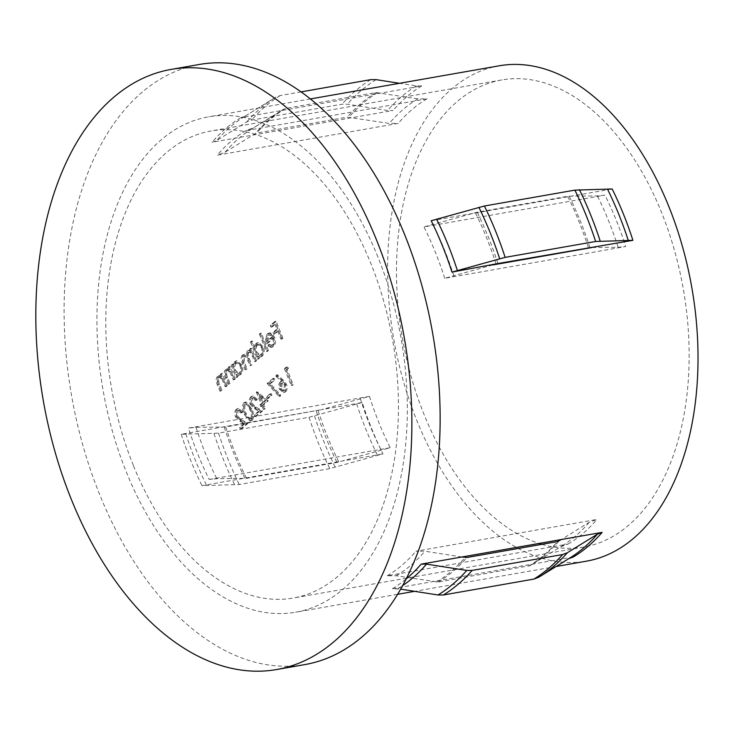 <?xml version="1.0" encoding="UTF-8"?>
<svg xmlns="http://www.w3.org/2000/svg" width="734" height="734" viewBox="0 0 734 734"><rect width="100%" height="100%" fill="white"/><g stroke="black" fill="none" stroke-linecap="round" stroke-linejoin="round"><path stroke-width="0.55" stroke-dasharray="3.67 2.75" d="M461.906 556.987L424.903 551.197L415.939 551.216L596.916 519.443L589.127 522.36L561.4 539.527M589.127 522.36A238.733 143.525 -100 0 1 562.336 545.747L560.372 546.931A238.733 143.525 -100 0 0 562.336 545.747L531.388 564.877A252.606 151.865 -100 0 1 530.223 565.584L438.17 582.062L396.149 575.759L387.185 575.777L568.162 544.004L560.372 546.931L531.388 564.877A252.606 151.865 -100 0 0 558.978 541.022M492.688 264.956L444.712 278.287L625.689 246.523A237.119 142.552 -100 0 0 616.184 220.09A237.119 142.552 -100 0 0 604.935 195.161L597.366 195.932L571.428 196.125L612.174 188.977M133.515 465.851A237.119 142.552 -100 0 0 293.123 598.072A237.119 142.552 -100 0 0 370.734 263.185A237.119 142.552 -100 0 0 211.126 130.964A237.119 142.552 -100 0 0 133.515 465.851M209.236 479.467L390.213 447.694L337.007 462.438L246.514 478.329L216.805 478.687L209.236 479.467A237.119 142.552 -100 0 1 197.987 454.529A237.119 142.552 -100 0 1 188.482 428.106L369.459 396.332L321.483 409.673L362.22 402.516A251.496 151.195 -100 0 0 371.771 428.904A251.496 151.195 -100 0 0 382.974 453.878L329.768 468.622L239.284 484.504L201.997 485.651L382.974 453.878M541.94 544.325A237.119 142.552 -100 0 0 583.814 547.032A237.119 142.552 -100 0 0 661.426 212.144A237.119 142.552 -100 0 0 501.817 79.933A237.119 142.552 -100 0 0 424.206 414.82A237.119 142.552 -100 0 0 539.086 543.444M252.771 135.102L393.002 110.485L387.625 110.495L347.402 104.2L342.016 104.21L251.533 120.101L246.853 121.853L216.704 140.497L212.025 142.258L252.771 135.102L256.753 133.019L347.237 117.137L389.259 123.431L398.232 123.413L217.255 155.186L225.044 152.259L252.771 135.102M301.133 91.878L280.287 95.53L275.608 97.283L245.459 115.935L240.78 117.688L421.756 85.915L416.38 85.924L399.553 83.3M499.331 65.776A251.496 151.195 -100 0 0 417.013 420.958A251.496 151.195 -100 0 0 586.301 561.189M362.22 402.516L309.023 417.261L218.53 433.143L181.243 434.289L321.483 409.673L225.769 426.968L196.051 427.335L188.482 428.106M377.927 257.038A251.496 151.195 -100 0 0 208.639 116.816A251.496 151.195 -100 0 0 126.321 471.999A251.496 151.195 -100 0 0 295.609 612.22A251.496 151.195 -100 0 0 377.927 257.038M431.197 220.75L571.428 196.125L567.648 196.299L477.164 212.181L423.958 226.934L604.935 195.161M199.446 64.445A304.665 183.161 -100 0 0 99.723 494.716A304.665 183.161 -100 0 0 304.803 664.591M592.182 247.486L618.12 247.294L625.689 246.523M252.212 420.38C254.148 417.206 254.01 413.325 251.79 408.746L246.064 402.003L245 402.526C243.018 405.709 243.128 409.618 245.321 414.26L251.156 420.903L252.212 420.38L251.083 420.582C253.019 417.398 252.881 413.526 250.652 408.939L251.79 408.746M268.259 400.81L257.441 391.892L262.194 403.654L261.093 404.59L261.799 406.333L262.9 405.397L264.479 409.315L265.332 408.581L263.754 404.663L268.259 400.81L267.13 401.012L256.487 391.947L257.616 391.745M274.782 380.01L274.076 378.267L268.222 383.267L280.26 396.415L280.709 395.066L270.378 383.772L274.782 380.01L273.654 380.203L272.947 378.469L274.076 378.267M288.563 368.239L287.297 366.972L285.535 368.477L292.398 385.46L293.251 384.735L287.095 369.486L288.563 368.239L287.425 368.44L286.168 367.174L287.297 366.972M235.238 378.946L230.219 366.532L229.366 367.257L230.274 369.496L227.87 368.688L226.641 369.303C224.943 371.487 224.925 374.322 226.577 377.817L229.146 384.148L229.999 383.423L226.595 374.67L227.402 370.698L228.283 370.257L231.091 371.964L234.385 379.671L235.238 378.946L234.109 379.139L229.091 366.734L230.219 366.532M256.57 360.715L251.56 348.301L250.707 349.035L251.578 351.191L249.909 350.265L248.23 350.494L249.909 350.265L248.22 350.861L247.22 355.751L244.431 354.449L243.459 354.926C241.936 356.981 241.954 359.623 243.495 362.844L246.211 369.569L247.064 368.844L244.349 362.11L244.22 356.329L245.009 355.944L243.092 356.522L244.22 356.329C246.266 355.577 247.863 357.027 249.019 360.678L250.964 365.504L251.817 364.78L249.266 358.467C247.954 355.99 247.853 353.926 248.982 352.256L247.853 352.458L248.982 352.256C250.927 351.485 252.468 352.806 253.606 356.219L255.716 361.449L256.57 360.715L255.441 360.917L250.432 348.503L251.56 348.301M268.396 350.613L261.359 333.19L260.506 333.915L267.543 351.338L268.396 350.613L267.268 350.806L260.231 333.392L261.359 333.19M282.911 338.218L276.048 321.226L271.415 325.19L272.121 326.933L275.892 323.703L278.012 328.924L274.232 332.153L274.929 333.897L278.709 330.667L282.058 338.943L282.911 338.218L281.773 338.411L274.911 321.428L276.048 321.226M273.14 344.806L271.938 345.384L269.525 344.374L269.057 345.732L272.195 347.164L273.644 346.42C275.681 344.237 275.993 341.117 274.562 337.044L272.085 333.585L269.809 332.897L268.433 333.594L266.625 338.42L267.607 343.374L273.828 338.062C274.828 340.98 274.599 343.228 273.14 344.806L270.809 345.586L268.396 344.576L269.525 344.374M252.34 340.897L251.487 341.631L258.524 359.045L259.377 358.32L258.515 356.173L260.845 356.834L262.304 356.109C264.368 353.861 264.708 350.678 263.322 346.558L258.469 342.585L257.083 343.283L255.331 348.311L252.34 340.897L250.358 341.824L251.487 341.631M233.027 364.137L232.173 364.862L237.192 377.276L238.045 376.551L237.174 374.404L239.513 375.065L240.972 374.34C243.027 372.092 243.367 368.908 241.981 364.789L237.137 360.816L235.752 361.513L233.953 366.431L233.027 364.137L231.898 364.33L231.045 365.064L232.173 364.862M227.191 385.818L222.173 373.404L221.319 374.138L222.228 376.377L219.824 375.569L218.585 376.175C216.897 378.359 216.879 381.203 218.53 384.689L221.09 391.029L221.952 390.295L218.548 381.552L219.356 377.57L220.237 377.138L223.044 378.845L226.338 386.552L227.191 385.818L226.063 386.02L221.044 373.606L222.173 373.404M283.407 380.139L277.443 374.808L277.149 376.294L282.443 381.01L281.388 381.689C279.773 383.432 279.507 385.919 280.599 389.13L284.508 392.369L285.673 391.791C287.324 390.002 287.59 387.46 286.462 384.157L283.407 380.139L282.278 380.331L276.305 375.01L277.443 374.808M271.947 395.323L271.241 393.58L267.589 396.699L268.286 398.443L271.947 395.323L270.818 395.516L270.112 393.773L271.241 393.58M252.771 398.223L253.661 397.782L256.561 400.259L257.414 399.535L253.23 395.92L252.028 396.525C250.367 398.25 250.083 400.755 251.193 404.021L255.579 408.471L259.79 410.976L255.368 414.756L256.065 416.499L262.533 410.985L256.001 407.104L252.101 403.434L252.771 398.223L251.643 398.424L252.533 397.975L255.432 400.461L256.561 400.259M238.146 410.728L239.036 410.278L241.926 412.765L242.78 412.031L238.605 408.416L237.394 409.022C235.733 410.746 235.458 413.251 236.559 416.527L240.945 420.977L245.156 423.481L240.734 427.261L241.44 429.005L247.899 423.481L241.376 419.6L237.467 415.93L238.146 410.728L237.009 410.921L237.899 410.48L240.798 412.958L241.926 412.765M246.853 121.853A266.332 160.113 -100 0 1 275.222 97.53L275.608 97.283A266.332 160.113 -100 0 0 275.222 97.53L244.284 116.651A252.459 151.773 -100 0 1 245.459 115.935L244.284 116.651A252.459 151.773 -100 0 0 216.704 140.497M426.986 98.842L246.009 130.615L253.799 127.698L285.508 108.448L375.992 92.567L418.013 98.861L426.986 98.842A237.119 142.552 -100 0 0 398.232 123.413M225.044 152.259A238.733 143.525 -100 0 1 251.835 128.881L253.799 127.698A238.733 143.525 -100 0 0 251.835 128.881L282.773 109.751A252.606 151.865 -100 0 1 283.948 109.036L282.773 109.751A252.606 151.865 -100 0 0 255.193 133.606M573.382 556.941L392.406 588.714L400.525 589.127M538.563 577.337L569.116 558.446M274.911 321.428L270.286 325.391L271.415 325.19M270.286 325.391L270.984 327.125L272.121 326.933M270.984 327.125L274.764 323.896L275.892 323.703M274.764 323.896L276.874 329.126L278.012 328.924M276.874 329.126L273.094 332.355L274.232 332.153M273.094 332.355L273.8 334.098L274.929 333.897M273.8 334.098L277.58 330.869L278.709 330.667M277.58 330.869L280.92 339.145L282.058 338.943M280.92 339.145L281.773 338.411M268.396 344.576L267.919 345.934L269.057 345.732M267.919 345.934L271.066 347.365L273.644 346.42M272.516 346.622C274.553 344.439 274.855 341.31 273.433 337.245L274.562 337.044M273.433 337.245L270.956 333.777L272.085 333.585M270.956 333.777L268.681 333.098L267.304 333.786L268.433 333.594M267.304 333.786L265.497 338.622L266.625 338.42M265.497 338.622L266.479 343.576L267.607 343.374M266.479 343.576L272.699 338.264L273.828 338.062M272.699 338.264C273.699 341.182 273.47 343.429 272.011 345.008M271.993 336.814L266.717 341.319L267.873 335.346L270.14 334.988L271.993 336.814L273.121 336.622L267.846 341.127L269.011 335.154L271.268 334.787L273.121 336.622M266.717 341.319L267.846 341.127M270.14 334.988L271.268 334.787M267.873 335.346L269.011 335.154M260.231 333.392L259.377 334.117L260.506 333.915M259.377 334.117L266.414 351.54L267.543 351.338M266.414 351.54L267.268 350.806M250.358 341.824L257.395 359.247L258.524 359.045M257.395 359.247L259.377 358.32M258.249 358.522L257.377 356.375L258.515 356.173M257.377 356.375L259.717 357.036L262.304 356.109M261.176 356.311C263.24 354.063 263.579 350.88 262.185 346.76L263.322 346.558M262.185 346.76L257.34 342.787L255.955 343.484L257.083 343.283M255.955 343.484L254.203 348.512L255.331 348.311M254.203 348.512L251.212 341.099M260.524 354.816L259.423 355.357L255.753 352.338C254.67 349.164 254.946 346.723 256.561 345.017L257.643 344.485L261.341 347.503C262.368 350.659 262.102 353.1 260.524 354.816L261.662 354.614L260.552 355.155L256.882 352.137C255.808 348.962 256.074 346.521 257.689 344.824L258.781 344.283L262.469 347.301C263.497 350.457 263.231 352.898 261.662 354.614M255.753 352.338L256.882 352.137M256.561 345.017L257.689 344.824M261.341 347.503L262.469 347.301M250.432 348.503L249.578 349.228L250.707 349.035M249.578 349.228L250.45 351.384L251.578 351.191M250.45 351.384L248.78 350.467L247.092 351.063L248.22 350.861M247.092 351.063L246.092 355.944L247.22 355.751M246.092 355.944L243.293 354.65L242.33 355.128L243.459 354.926M242.33 355.128C240.807 357.183 240.816 359.825 242.367 363.046L245.083 369.771L246.211 369.569M245.083 369.771L247.064 368.844M245.936 369.037L243.211 362.312L243.092 356.522C245.138 355.77 246.734 357.219 247.881 360.88L249.835 365.706L250.964 365.504M249.835 365.706L251.817 364.78M250.689 364.972L248.138 358.669C246.817 356.192 246.725 354.127 247.853 352.458C249.799 351.687 251.34 353.008 252.478 356.421L254.588 361.642L255.716 361.449M254.588 361.642L255.441 360.917M231.045 365.064L236.054 377.478L237.192 377.276M236.054 377.478L238.045 376.551M236.908 376.744L236.045 374.597L237.174 374.404M236.045 374.597L238.385 375.267L240.972 374.34M239.834 374.542C241.899 372.285 242.238 369.101 240.853 364.981L241.981 364.789M240.853 364.981L235.999 361.018L234.623 361.715L235.752 361.513M234.623 361.715L232.825 366.633L233.953 366.431M232.825 366.633L231.898 364.33M239.192 373.037L238.082 373.588L234.412 370.569C233.339 367.395 233.605 364.954 235.219 363.247L236.311 362.706L240.009 365.734C241.036 368.89 240.761 371.321 239.192 373.037L240.321 372.844L239.211 373.386L235.541 370.367C234.467 367.193 234.742 364.752 236.357 363.046L237.44 362.513L241.137 365.532C242.165 368.688 241.89 371.129 240.321 372.844M234.412 370.569L235.541 370.367M235.219 363.247L236.357 363.046M240.009 365.734L241.137 365.532M229.091 366.734L228.237 367.459L229.366 367.257M228.237 367.459L229.146 369.697L230.274 369.496M229.146 369.697L226.641 369.303M225.503 369.505C223.815 371.688 223.797 374.523 225.448 378.01L228.008 384.35L229.146 384.148M228.008 384.35L229.999 383.423M228.861 383.625L225.466 374.872L226.595 374.67M225.466 374.872L226.274 370.899L227.402 370.698M226.274 370.899L227.145 370.459L229.962 372.166L231.091 371.964M229.962 372.166L233.256 379.873L234.385 379.671M233.256 379.873L234.109 379.139M221.044 373.606L220.191 374.331L221.319 374.138M220.191 374.331L221.099 376.57L222.228 376.377M221.099 376.57L218.585 376.175M217.457 376.377C215.768 378.56 215.75 381.396 217.402 384.882L219.961 391.222L221.09 391.029M219.961 391.222L221.952 390.295M220.815 390.497L217.42 381.744L218.548 381.552M217.42 381.744L218.227 377.771L219.356 377.57M218.227 377.771L219.099 377.331L221.916 379.038L223.044 378.845M221.916 379.038L225.21 386.745L226.338 386.552M225.21 386.745L226.063 386.02M286.168 367.174L284.407 368.67L285.535 368.477M284.407 368.67L291.27 385.662L292.398 385.46M291.27 385.662L293.251 384.735M292.123 384.928L285.966 369.688L287.095 369.486M285.966 369.688L287.425 368.44M276.305 375.01L276.021 376.496L277.149 376.294M276.021 376.496L281.305 381.212L282.443 381.01M281.305 381.212L280.26 381.882L281.388 381.689M280.26 381.882C278.636 383.634 278.379 386.112 279.471 389.332L280.599 389.13M279.471 389.332L283.379 392.562L285.673 391.791M284.544 391.993C286.196 390.204 286.462 387.653 285.333 384.359L286.462 384.157M285.333 384.359L282.278 380.331M283.792 390.286L282.948 390.717L280.36 388.69L281.14 383.478L282.012 383.038L284.508 385.148L283.792 390.286L284.92 390.093L284.076 390.516L281.489 388.497L282.269 383.276L283.141 382.836L285.636 384.955L284.92 390.093M280.36 388.69L281.489 388.497M281.14 383.478L282.269 383.276M284.508 385.148L285.636 384.955M272.947 378.469L267.093 383.46L268.222 383.267M267.093 383.46L279.131 396.617L280.26 396.415M279.131 396.617L279.581 395.259L280.709 395.066M279.581 395.259L269.24 383.974L270.378 383.772M269.24 383.974L273.654 380.203M270.112 393.773L266.451 396.901L267.589 396.699M266.451 396.901L267.158 398.645L268.286 398.443M267.158 398.645L270.818 395.516M256.487 391.947L257.441 391.892M256.313 392.094L261.065 403.847L262.194 403.654M261.065 403.847L259.964 404.792L261.093 404.59M259.964 404.792L260.671 406.526L261.799 406.333M260.671 406.526L262.9 405.397M261.763 405.59L263.35 409.517L264.479 409.315M263.35 409.517L265.332 408.581M264.203 408.783L262.625 404.865L263.754 404.663M262.625 404.865L267.13 401.012M264.754 400.7L261.919 403.122L258.937 395.745L264.754 400.7L265.882 400.498L263.047 402.92L260.065 395.543L265.882 400.498M261.919 403.122L263.047 402.92M258.937 395.745L260.065 395.543M255.432 400.461L257.414 399.535M256.285 399.736L252.101 396.121L250.89 396.718L252.028 396.525M250.89 396.718C249.23 398.452 248.954 400.947 250.065 404.223L251.193 404.021M250.065 404.223L254.45 408.673L258.662 411.178L259.79 410.976M258.662 411.178L254.23 414.958L255.368 414.756M254.23 414.958L254.937 416.701L256.065 416.499M254.937 416.701L261.396 411.178L262.533 410.985M261.396 411.178L254.872 407.297L256.001 407.104M254.872 407.297L250.973 403.627L252.101 403.434M250.973 403.627L251.643 398.424M250.652 408.939L244.927 402.204L243.862 402.727L245 402.526M243.862 402.727C241.89 405.911 242 409.82 244.193 414.462L245.321 414.26M244.193 414.462L250.028 421.105L251.083 420.582M245.046 413.728C243.312 410.168 243.147 407.086 244.541 404.489L245.67 404.287C247.918 403.755 249.67 405.48 250.927 409.462C252.716 413.003 252.9 416.068 251.478 418.664L249.633 419.215L250.349 418.866L247.129 417.692L245.046 413.728L246.174 413.526C244.45 409.967 244.275 406.893 245.67 404.287L244.541 404.489C246.789 403.948 248.542 405.673 249.799 409.664C251.588 413.205 251.771 416.27 250.349 418.866L251.478 418.664L248.257 417.49L246.174 413.526M247.129 417.692L248.257 417.49M240.798 412.958L242.78 412.031M241.651 412.233L237.467 408.618L236.265 409.223L237.394 409.022M236.265 409.223C234.605 410.948 234.329 413.453 235.431 416.719L236.559 416.527M235.431 416.719L239.816 421.169L244.027 423.674L245.156 423.481M244.027 423.674L239.605 427.454L240.734 427.261M239.605 427.454L240.312 429.197L241.44 429.005M240.312 429.197L246.771 423.683L247.899 423.481M246.771 423.683L240.238 419.802L241.376 419.6M240.238 419.802L236.339 416.132L237.467 415.93M236.339 416.132L237.009 410.921M387.185 575.777A237.119 142.552 -100 0 0 415.939 551.216M568.162 544.004A237.119 142.552 -100 0 0 596.916 519.443M444.712 278.287A237.119 142.552 -100 0 0 435.207 251.863A237.119 142.552 -100 0 0 423.958 226.934M369.459 396.332A237.119 142.552 -100 0 0 378.964 422.766A237.119 142.552 -100 0 0 390.213 447.694M421.756 85.915A251.496 151.195 -100 0 0 393.002 110.485M240.78 117.688A251.496 151.195 -100 0 0 212.025 142.258M181.243 434.289A251.496 151.195 -100 0 0 190.794 460.677A251.496 151.195 -100 0 0 201.997 485.651M496.074 263.974A252.606 151.865 -100 0 0 486.523 237.596A252.606 151.865 -100 0 0 475.329 212.621M497.918 263.543A252.927 152.057 -100 0 0 488.358 237.165A252.927 152.057 -100 0 0 477.164 212.181M588.402 247.661A252.927 152.057 -100 0 0 578.851 221.283A252.927 152.057 -100 0 0 567.648 196.299M589.916 247.505A252.606 151.865 -100 0 0 580.365 221.127A252.606 151.865 -100 0 0 569.162 196.143M185.785 433.822A252.459 151.773 -100 0 0 195.336 460.209A252.459 151.773 -100 0 0 206.538 485.183M213.989 433.611A266.332 160.113 -100 0 0 223.586 459.961A266.332 160.113 -100 0 0 234.742 484.972M453.906 276.122A238.733 143.525 -100 0 0 444.391 249.707A238.733 143.525 -100 0 0 433.152 224.769M618.12 247.294A238.733 143.525 -100 0 0 608.614 220.87A238.733 143.525 -100 0 0 597.366 195.932M224.255 427.124A252.606 151.865 -100 0 0 233.807 453.502A252.606 151.865 -100 0 0 245 478.485M196.051 427.335A238.733 143.525 -100 0 0 205.557 453.75A238.733 143.525 -100 0 0 216.805 478.687M318.088 410.645A252.606 151.865 -100 0 0 338.842 462.007M360.266 398.498A238.733 143.525 -100 0 0 381.019 449.859M436.381 582.062A252.606 151.865 -100 0 0 465.136 557.501M396.149 575.759A238.733 143.525 -100 0 0 424.903 551.197M280.287 95.53A267.304 160.7 -100 0 0 251.533 120.101M370.771 79.648A267.304 160.7 -100 0 0 342.016 104.21M376.157 79.639A266.332 160.113 -100 0 0 347.402 104.2M416.38 85.924A252.459 151.773 -100 0 0 387.625 110.495M377.79 92.567A252.606 151.865 -100 0 0 349.035 117.128M375.992 92.567A252.927 152.057 -100 0 0 347.237 117.137M285.508 108.448A252.927 152.057 -100 0 0 256.753 133.019M418.013 98.861A238.733 143.525 -100 0 0 389.259 123.431M218.53 433.143A267.304 160.7 -100 0 0 239.284 484.504M309.023 417.261A267.304 160.7 -100 0 0 329.768 468.622M314.537 415.958A266.332 160.113 -100 0 0 335.282 467.319M356.706 403.819A252.459 151.773 -100 0 0 377.459 455.181M316.253 411.077A252.927 152.057 -100 0 0 337.007 462.438M225.769 426.968A252.927 152.057 -100 0 0 246.514 478.329M397.791 588.696A252.459 151.773 -100 0 0 402.416 585.76M392.406 588.714A251.496 151.195 -100 0 0 405.92 579.126M568.712 558.693A252.459 151.773 -100 0 0 569.887 557.968L568.85 558.602M528.663 566.171A252.927 152.057 -100 0 0 557.418 541.609M438.17 582.062A252.927 152.057 -100 0 0 466.925 557.491M246.009 130.615A237.119 142.552 -100 0 0 217.255 155.186M242.367 363.046L243.495 362.844M243.211 362.312L244.349 362.11M247.881 360.88L249.019 360.678M248.138 358.669L249.266 358.467M252.478 356.421L253.606 356.219M225.448 378.01L226.577 377.817M226.503 377.781L227.632 377.588M231.439 375.386L232.568 375.184M217.402 384.882L218.53 384.689M218.457 384.662L219.585 384.46M223.393 382.258L224.521 382.056M254.45 408.673L255.579 408.471M249.799 409.664L250.927 409.462M239.816 421.169L240.945 420.977M583.814 547.032L293.123 598.072M310.464 98.934L208.639 116.816M556.115 566.492L414.609 591.329M397.433 594.347L295.609 612.22M501.817 79.933L211.126 130.964M271.938 345.384L270.809 345.586M272.195 347.164L271.066 347.365M269.809 332.897L268.681 333.098M270.066 334.621L268.938 334.814M260.845 356.834L259.717 357.036M258.469 342.585L257.34 342.787M260.552 355.155L259.423 355.357M258.781 344.283L257.643 344.485M244.431 354.449L243.293 354.65M239.513 375.065L238.385 375.267M237.137 360.816L235.999 361.018M239.211 373.386L238.082 373.588M237.44 362.513L236.311 362.706M227.87 368.688L226.742 368.89M228.283 370.257L227.145 370.459M219.824 375.569L218.695 375.762M220.237 377.138L219.099 377.331M284.508 392.369L283.379 392.562M284.076 390.516L282.948 390.717M283.141 382.836L282.012 383.038M253.661 397.782L252.533 397.975M253.23 395.92L252.101 396.121M246.064 402.003L244.927 402.204M251.156 420.903L250.028 421.105M239.036 410.278L237.899 410.48M238.605 408.416L237.467 408.618"/><path stroke-width="1.1" d="M539.086 543.444A237.119 142.552 -100 0 0 541.94 544.325M556.115 566.492L586.301 561.189A251.496 151.195 -100 0 0 668.619 206.006A251.496 151.195 -100 0 0 499.331 65.776L310.464 98.934M276.525 669.555L304.803 664.591A304.665 183.161 -100 0 0 404.526 234.32A304.665 183.161 -100 0 0 199.446 64.445L171.169 69.409A304.665 183.161 -100 0 0 71.446 499.68A304.665 183.161 -100 0 0 276.525 669.555A304.665 183.161 -100 0 0 376.248 239.284A304.665 183.161 -100 0 0 171.169 69.409M632.919 240.33A251.496 151.195 -100 0 0 623.377 213.952A251.496 151.195 -100 0 0 612.174 188.977L574.887 190.124L484.394 206.006L431.197 220.75A251.496 151.195 -100 0 1 442.4 245.725A251.496 151.195 -100 0 1 451.951 272.103L497.918 263.543L632.919 240.33L595.632 241.477A267.304 160.7 -100 0 0 586.035 215.135A267.304 160.7 -100 0 0 574.887 190.124M451.951 272.103L505.148 257.368L595.632 241.477M561.4 539.527L557.418 541.609L466.925 557.491L461.906 556.987L602.137 532.37L597.467 534.123L567.309 552.775L562.639 554.528L472.146 570.41L466.769 570.428L426.546 564.134L421.16 564.143L461.906 556.987M301.133 91.878L370.771 79.648L376.157 79.639L399.553 83.3M400.525 589.127L438.014 594.99L443.391 594.98L533.884 579.089L538.563 577.337A266.332 160.113 -100 0 0 538.949 577.098A266.332 160.113 -100 0 0 567.309 552.775M597.467 534.123A252.459 151.773 -100 0 1 569.887 557.968L538.563 577.337M568.712 558.693L573.382 556.941A251.496 151.195 -100 0 0 602.137 532.37M492.688 264.956L592.182 247.486M628.387 240.798A252.459 151.773 -100 0 0 618.826 214.42A252.459 151.773 -100 0 0 607.633 189.436M600.173 241.009A266.332 160.113 -100 0 0 590.576 214.667A266.332 160.113 -100 0 0 579.429 189.656M505.148 257.368A267.304 160.7 -100 0 0 495.551 231.026A267.304 160.7 -100 0 0 484.394 206.006M499.634 258.662A266.332 160.113 -100 0 0 490.037 232.32A266.332 160.113 -100 0 0 478.88 207.309M457.466 270.809A252.459 151.773 -100 0 0 447.905 244.422A252.459 151.773 -100 0 0 436.712 219.448M402.416 585.76A252.459 151.773 -100 0 0 426.546 564.134M405.92 579.126A251.496 151.195 -100 0 0 421.16 564.143M438.014 594.99A266.332 160.113 -100 0 0 466.769 570.428M443.391 594.98A267.304 160.7 -100 0 0 472.146 570.41M533.884 579.089A267.304 160.7 -100 0 0 562.639 554.528M414.609 591.329L397.433 594.347"/></g></svg>
